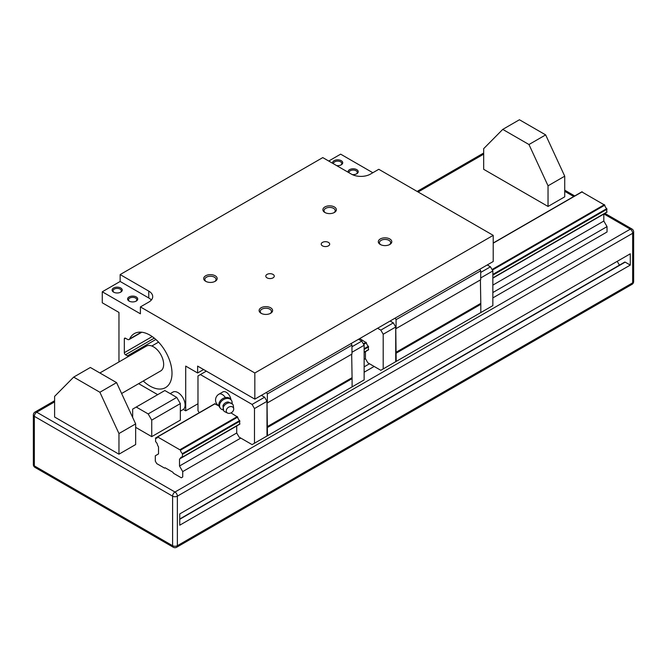 <?xml version="1.0" encoding="UTF-8"?>
<svg xmlns="http://www.w3.org/2000/svg" width="667" height="667" viewBox="0 0 667 667"><rect width="100%" height="100%" fill="white"/><g stroke="black" fill="none" stroke-linecap="round" stroke-linejoin="round"><path stroke-width="1" d="M118.959 433.542L135.651 423.904L135.651 444.547L118.959 454.185L54.602 417.025L54.602 396.381L73.67 377.113L90.353 367.475L116.575 382.616L99.892 392.254L118.959 433.542L118.959 454.185M502.751 129.39L528.973 144.522L545.656 134.892L519.435 119.752L502.751 129.39L483.675 148.658L483.675 169.301L548.041 206.453L564.724 196.823L564.724 176.18L548.041 185.81L548.041 206.453M180.49 450.15A3.443 1.993 -120 0 0 182.433 453.627L182.433 457.162A3.443 1.993 -120 0 0 181.174 457.203A3.443 1.993 -120 0 0 180.474 458.471L179.506 459.029L179.506 466.016L182.725 471.594L182.725 476.963L181.299 477.789L173.487 473.278L172.895 472.244L165.149 467.775L164.549 468.117L156.745 463.607L155.311 461.13L155.311 455.769L158.529 453.91L158.529 446.915L157.562 445.239A3.443 1.993 -120 0 0 155.603 441.671L155.603 438.136A3.443 1.993 -120 0 0 156.87 438.086A3.443 1.993 -120 0 0 157.554 436.902L180.49 450.15L237.694 417.117A3.443 1.993 -120 0 0 239.645 420.594L239.645 424.129M605.611 232.816L492.855 297.907L607.037 231.983L607.037 226.622L603.818 221.044L603.818 214.057L492.855 278.122L604.786 213.498A3.443 1.993 -120 0 1 604.794 213.415M181.299 477.789L182.725 476.963M364.132 372.228L374.145 366.45L364.132 372.228M164.549 468.117L165.149 467.775M148.166 413.924L136.243 407.045L164.849 390.528L176.763 397.415L148.166 413.924L151.734 420.118L180.34 403.602L180.34 420.118L151.734 436.635L135.651 427.347M151.734 420.118L151.734 436.635M180.34 403.602L176.763 397.415M179.748 525.196L630.282 265.082L630.282 253.802L179.748 513.915L179.748 525.196M619.426 265.149L617.225 261.339M179.748 518.993L624.729 262.089A0.842 0.484 60 0 1 625.154 262.131L630.282 265.082M548.041 185.81L528.973 144.522M545.656 134.892L564.724 176.18M135.651 423.904L116.575 382.616M99.892 392.254L73.67 377.113M99.867 372.97L146.365 346.123A14.324 8.271 60 0 1 160.689 354.394A14.324 8.271 60 0 1 160.689 370.944L121.602 393.505M581.866 191.929L604.794 205.178A3.443 1.993 -120 0 0 606.745 208.654L606.745 212.189M363.64 344.405L366.416 342.805A3.443 1.993 -120 0 0 368.367 346.273L368.367 349.808M492.363 270.085L604.794 205.178M180.474 458.471L237.685 425.438L236.718 425.996L236.718 432.991L239.103 437.118L252.093 444.614L254.477 443.238L254.477 408.563L252.093 404.427L200.367 374.562L197.982 375.946L197.982 410.622L199.208 412.74M365.441 351.676L364.132 352.434L366.408 351.117L365.441 351.676L365.441 358.671L367.825 362.798L380.815 370.302L383.2 368.926L383.2 334.242L380.815 330.115L377.597 328.256M179.506 459.029L236.718 425.996M179.506 466.016L236.718 432.991M364.132 359.43L365.441 358.671M492.855 285.109L603.818 221.044M182.725 471.594L240.77 438.077M364.132 366.858L369.493 363.765M492.855 292.538L607.037 226.622M136.243 407.045L132.666 409.113L132.666 417.45M180.34 411.155L183.016 409.613A10.113 5.836 -120 0 0 185.109 404.986A10.113 5.836 -120 0 0 180.699 394.806A10.113 5.836 -120 0 0 172.903 392.096L170.227 393.638M389.82 238.969A6.745 3.894 180 0 1 389.82 244.472A6.745 3.894 180 0 1 380.282 244.472A6.745 3.894 180 0 1 380.282 238.969A6.745 3.894 180 0 1 389.82 238.969M270.627 307.779A6.745 3.894 180 0 1 270.627 313.29A6.745 3.894 180 0 1 261.097 313.29A6.745 3.894 180 0 1 261.097 307.779A6.745 3.894 180 0 1 270.627 307.779M215.208 275.788A6.745 3.894 180 0 1 215.208 281.291A6.745 3.894 180 0 1 205.669 281.291A6.745 3.894 180 0 1 205.669 275.788A6.745 3.894 180 0 1 215.208 275.788M334.392 206.97A6.745 3.894 180 0 1 334.392 212.473A6.745 3.894 180 0 1 324.862 212.473A6.745 3.894 180 0 1 324.862 206.97A6.745 3.894 180 0 1 334.392 206.97M328.447 242.404A4.227 2.443 180 0 1 329.681 244.13A4.227 2.443 180 0 1 325.454 246.573A4.227 2.443 180 0 1 321.227 244.13A4.227 2.443 180 0 1 323.837 241.871A4.227 2.443 180 0 1 328.447 242.404M273.02 274.404A4.227 2.443 180 0 1 274.262 276.13A4.227 2.443 180 0 1 270.035 278.573A4.227 2.443 180 0 1 265.8 276.13A4.227 2.443 180 0 1 268.409 273.87A4.227 2.443 180 0 1 273.02 274.404M140.412 306.92L148.758 302.109A13.482 7.787 180 0 0 152.71 296.598A13.482 7.787 180 0 0 148.758 291.095L120.152 274.579L322.77 157.595L351.376 174.112A13.482 7.787 180 0 0 370.452 174.112L378.789 169.293L493.213 235.359L254.836 372.986L140.412 306.92L140.412 313.807L102.276 291.787L120.152 281.466L148.758 297.974A13.482 7.787 180 0 1 151.317 300.042M328.731 161.039L340.654 154.16L372.828 172.736M197.982 403.743L185.709 410.83L185.709 366.1L197.624 372.986L197.624 366.1L254.836 399.133L493.213 261.506L493.213 235.359M351.976 346.765L361.747 341.12L358.529 339.261M351.084 343.563L351.976 345.114L351.976 354.06L267.05 403.085L267.467 435.743L254.477 443.238M267.05 403.085L351.676 354.235L352.093 378.623L352.093 386.885L267.467 435.743M351.617 387.16L364.132 379.932L364.132 345.248L361.747 341.12M230.94 399.625A6.745 3.894 -120 0 0 227.705 393.372A6.745 3.894 -120 0 0 222.861 391.921L218.926 394.189A6.745 6.745 0 0 0 218.993 405.903M232.058 403.502A6.812 5.136 144.3 0 0 232.124 402.685A6.812 5.136 144.3 0 0 231.366 400.217L230.665 399.25A6.812 5.136 144.3 0 0 222.136 399.041A6.812 5.136 144.3 0 0 219.601 407.187L220.293 408.162A6.812 5.136 144.3 0 0 223.187 409.872M233.708 409.071A4.044 3.052 144.3 0 0 233.692 408.738A4.044 3.052 144.3 0 0 228.197 407.487A4.044 3.052 144.3 0 0 227.622 413.09A4.044 3.052 144.3 0 0 231.582 412.565A4.044 3.052 144.3 0 0 233.708 409.071M231.366 400.217A6.812 5.136 144.3 0 0 222.836 400.017A6.812 5.136 144.3 0 0 220.293 408.162M351.976 352.268L364.132 345.248M214.766 403.868L219.009 405.978M230.999 412.898L237.694 417.117M266.992 436.018L266.992 401.334L254.477 408.563M206.328 371.127L200.367 374.562M266.992 401.334L264.607 397.207L252.093 404.427M264.607 397.207L261.389 395.348M266.458 392.421L267.35 393.972L267.35 402.918M267.467 427.48L352.093 378.623M267.05 426.763L351.676 377.906M267.35 393.972L351.976 345.114M128.314 356.545A3.368 1.943 -120 0 0 127.455 355.87L125.513 354.744A1.684 0.975 60 0 1 124.32 352.685L124.32 338.919A1.684 0.975 60 0 1 124.671 338.152A1.684 0.975 60 0 1 125.513 338.236L127.455 339.353A3.368 1.943 -120 0 0 129.14 339.52A3.368 1.943 -120 0 0 129.648 338.936A31.182 18.001 60 0 1 134.359 333.592A31.182 18.001 60 0 1 165.541 351.592A31.182 18.001 60 0 1 165.541 387.602A31.182 18.001 60 0 1 143.263 380.999M359.721 338.578L366.416 342.805M118.959 361.948L118.959 312.431L102.276 302.793L102.276 291.787M185.709 410.83L183.292 409.438M157.695 394.656L138.653 383.667M254.836 399.133L254.836 372.986M389.378 244.706A5.603 3.235 0 0 0 390.654 242.655A5.603 3.235 0 0 0 389.011 240.37A5.603 3.235 0 0 0 382.908 239.661A5.603 3.235 0 0 0 379.448 242.655A5.603 3.235 0 0 0 380.724 244.706M270.185 313.523A5.603 3.235 0 0 0 271.461 311.464A5.603 3.235 0 0 0 269.818 309.18A5.603 3.235 0 0 0 263.715 308.479A5.603 3.235 0 0 0 260.255 311.464A5.603 3.235 0 0 0 261.531 313.523M214.766 281.524A5.603 3.235 0 0 0 216.041 279.465A5.603 3.235 0 0 0 214.399 277.18A5.603 3.235 0 0 0 208.296 276.48A5.603 3.235 0 0 0 204.836 279.465A5.603 3.235 0 0 0 206.111 281.524M333.95 212.706A5.603 3.235 0 0 0 335.226 210.655A5.603 3.235 0 0 0 333.592 208.371A5.603 3.235 0 0 0 327.48 207.67A5.603 3.235 0 0 0 324.02 210.655A5.603 3.235 0 0 0 325.296 212.706M352.251 174.579A5.061 2.918 0 0 0 356.745 173.77L356.745 173.77A5.061 2.918 0 0 0 354.627 168.909A5.061 2.918 0 0 0 348.207 172.286M336.668 165.624A5.061 2.918 0 0 0 341.246 164.824L341.246 164.824A5.061 2.918 0 0 0 339.128 159.963A5.061 2.918 0 0 0 332.716 163.34M203.585 369.543L197.624 372.986M120.152 274.579L120.152 281.466M480.34 312.84L492.855 305.619L492.855 270.935L490.47 266.808L487.252 264.949M479.806 269.251L480.699 270.794L480.699 279.74L395.773 328.773L396.19 361.422L383.2 368.926M395.773 328.773L480.398 279.915L480.815 304.31L480.815 312.565L396.19 361.422M395.181 318.109L396.073 319.651L396.073 328.598M480.699 270.794L396.073 319.651M233.692 408.738L233.342 405.844A5.561 4.194 144.3 0 0 232.75 404.294A5.561 4.194 144.3 0 0 225.788 404.127A5.561 4.194 144.3 0 0 223.712 410.772A5.561 4.194 144.3 0 0 224.996 411.839L227.622 413.09M480.398 303.585L395.773 352.443M480.815 304.31L396.19 353.168M395.714 361.697L395.714 327.013L393.33 322.886L390.112 321.027M480.699 272.444L490.47 266.808M480.699 277.956L492.855 270.935M393.33 322.886L380.815 330.115M395.714 327.013L383.2 334.242M232.75 404.294L228.289 401.976A4.719 3.56 144.3 0 0 222.945 405.811L223.712 410.78M136.243 301.075A5.061 2.918 180 0 1 129.09 301.075A5.061 2.918 180 0 1 129.09 296.948A5.061 2.918 180 0 1 136.243 296.948A5.061 2.918 180 0 1 136.243 301.075L136.243 301.075M120.752 292.129A5.061 2.918 180 0 1 113.598 292.129A5.061 2.918 180 0 1 113.598 288.002A5.061 2.918 180 0 1 120.752 288.002A5.061 2.918 180 0 1 120.752 292.129L120.752 292.129M120.394 292.313A4.144 2.393 0 0 0 121.319 290.812A4.144 2.393 0 0 0 120.102 289.119A4.144 2.393 0 0 0 115.591 288.594A4.144 2.393 0 0 0 113.031 290.812A4.144 2.393 0 0 0 113.949 292.313M135.893 301.259A4.144 2.393 0 0 0 136.81 299.75A4.144 2.393 0 0 0 132.666 297.357A4.144 2.393 0 0 0 128.523 299.75A4.144 2.393 0 0 0 129.448 301.259M333.567 163.832A4.144 2.393 180 0 1 333.525 163.507A4.144 2.393 180 0 1 336.085 161.297A4.144 2.393 180 0 1 340.604 161.814A4.144 2.393 180 0 1 341.812 163.507A4.144 2.393 180 0 1 340.895 165.007M349.058 172.778A4.144 2.393 180 0 1 349.024 172.453A4.144 2.393 180 0 1 351.584 170.235A4.144 2.393 180 0 1 356.095 170.76A4.144 2.393 180 0 1 357.312 172.453A4.144 2.393 180 0 1 356.386 173.954M54.602 400.742L35.034 412.039A3.368 3.368 0 0 0 33.35 414.957L33.35 464.507A3.368 3.368 0 0 0 35.034 467.425A3.368 1.943 -60 0 1 34.334 465.883L172.595 545.706L172.595 496.156A3.368 1.943 -60 0 1 174.979 492.029L36.718 412.206L54.602 401.884M418.126 192.004L483.675 154.16M35.034 467.425L173.295 547.248A3.368 1.943 120 0 1 172.595 545.706A3.368 1.943 0 0 0 177.364 545.706L177.364 496.156A3.368 1.943 60 0 0 174.979 492.029L630.282 229.165L603.96 213.974M573.728 196.515L564.724 191.321M35.034 412.039A3.368 1.943 60 0 1 36.718 412.206A3.368 1.943 120 0 0 34.334 416.333L34.334 465.883A3.368 1.943 -0 0 1 33.35 464.507M631.966 284.384A3.368 3.368 0 0 0 633.65 281.466A3.368 1.943 180 0 1 632.666 282.841A3.368 1.943 60 0 1 631.966 284.384L176.663 547.248A3.368 1.943 60 0 0 177.364 545.706L632.666 282.841L632.666 233.292L177.364 496.156A3.368 1.943 0 0 1 172.595 496.156L34.334 416.333A3.368 1.943 0 0 1 33.35 414.957M630.282 229.165A3.368 1.943 60 0 1 632.666 233.292A3.368 1.943 180 0 0 633.65 231.916A3.368 3.368 0 0 0 631.966 228.998A3.368 1.943 120 0 0 630.282 229.165M155.603 438.136L157.537 437.018M157.912 436.76L215.124 403.727M493.213 243.172L582.224 191.788M180.132 449.591L237.344 416.558M363.315 343.83L366.066 342.246M492.038 269.518L604.444 204.619M182.433 453.627L239.645 420.594M364.132 348.724L368.367 346.273M492.855 274.404L606.745 208.654M182.725 454.194L239.937 421.169M364.132 349.466L368.659 346.848M492.855 275.146L607.037 209.221M182.725 456.92L239.937 423.895M364.132 352.193L368.659 349.575M492.855 277.872L607.037 211.948M179.748 519.276L625.154 262.131M225.379 397.599A6.745 3.894 -120 0 0 218.926 394.189M129.648 338.936L141.346 332.183M151.818 346.015L158.554 342.121M127.455 355.87L155.853 339.47M125.513 354.744L154.285 338.136M124.32 352.685L152.218 336.577M124.32 338.919L125.513 338.236M148.758 291.095L148.758 297.974M483.675 153.018L417.133 191.437M173.295 547.248A3.368 3.368 0 0 0 176.663 547.248M631.966 228.998L604.886 213.365M574.712 195.948L564.724 190.178M633.65 281.466L633.65 231.916M157.554 436.902L155.419 438.136M581.966 191.762L493.213 242.996M214.866 403.702L157.654 436.735M606.937 212.181L492.855 278.039M368.559 349.808L364.132 352.359M239.837 424.12L182.625 457.153M141.763 332.233L129.14 339.52"/></g></svg>
